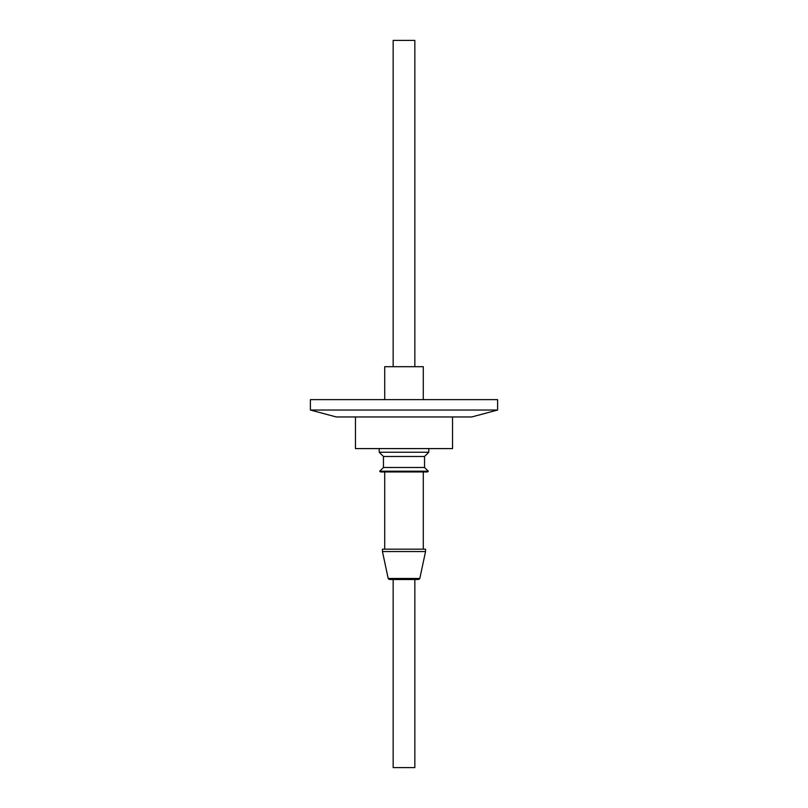 <?xml version="1.0" encoding="UTF-8"?>
<svg xmlns="http://www.w3.org/2000/svg" width="808" height="808" viewBox="0 0 808 808"><rect width="100%" height="100%" fill="white"/><g stroke="black" fill="none" stroke-linecap="round" stroke-linejoin="round"><path stroke-width="1.21" d="M390.042 579.518A2.171 2.171 0 0 1 388.183 578.467L419.817 578.467A2.171 2.171 0 0 1 417.958 579.518L390.042 579.518L417.958 579.518M414.837 579.518L414.837 767.6L393.163 767.6L393.163 579.518M414.837 366.691L414.837 40.4L393.163 40.4L393.163 366.691M419.817 578.467L425.543 551.551L382.457 551.551L388.183 578.467M425.543 551.551L425.543 549.177L382.457 549.177L382.457 551.551M384.719 471.953L384.719 549.177M423.281 471.953L423.281 549.177M384.719 399.627L384.719 366.691L423.281 366.691L423.281 399.627M380.467 471.953L427.533 471.953L428.27 471.216L379.73 471.216L380.467 471.953M428.27 471.216L424.543 467.489L383.457 467.489L379.73 471.216M424.543 467.489L424.543 456.48L383.457 456.48L379.215 452.238L379.215 448.591M383.457 467.489L383.457 456.48M424.543 456.48L428.785 452.238L379.215 452.238M428.785 452.238L428.785 448.591M355.459 416.958L355.459 448.591L452.541 448.591L452.541 416.958M471.731 416.958L336.269 416.958L310.393 410.03L497.607 410.03L471.731 416.958M497.607 410.03L497.607 399.627L310.393 399.627L310.393 410.03"/></g></svg>
